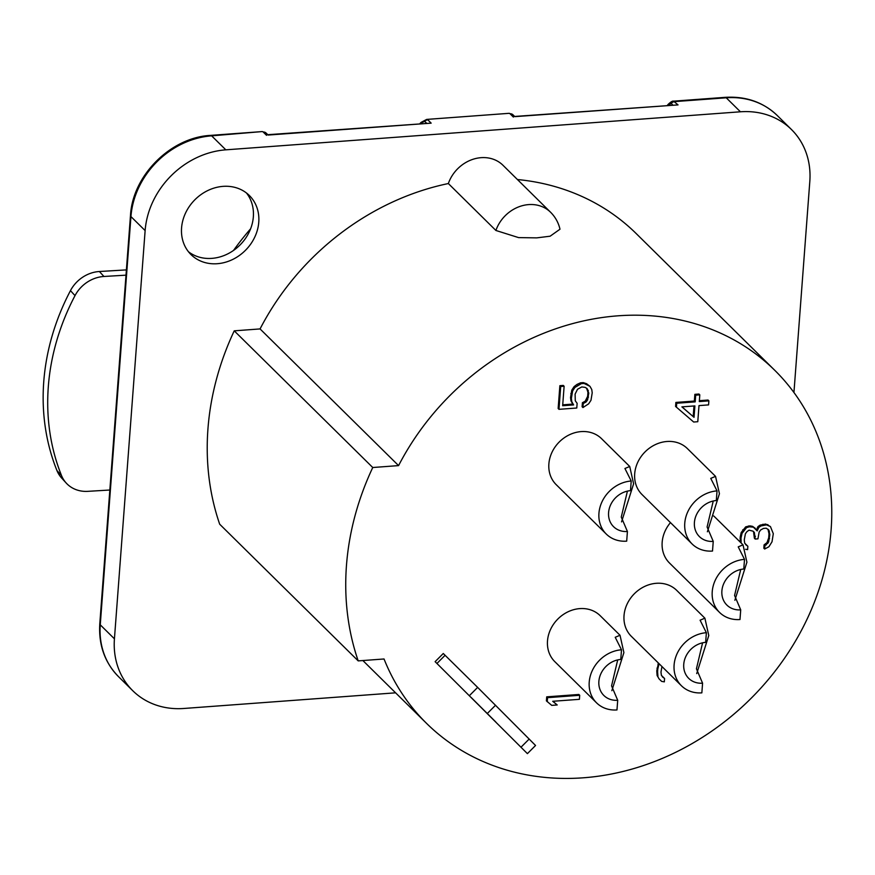 <?xml version="1.0" encoding="UTF-8"?>
<svg xmlns="http://www.w3.org/2000/svg" width="875" height="875" viewBox="0 0 875 875"><rect width="100%" height="100%" fill="white"/><g stroke="black" fill="none" stroke-linecap="round" stroke-linejoin="round"><path stroke-width="1.31" d="M395.598 692.825L183.827 708.477A80.73 69.519 -45.4 0 1 132.781 690.736A80.73 69.519 -45.4 0 1 114.428 638.827L145.13 230.584A80.73 69.519 -45.4 0 1 225.827 149.833L740.425 111.792A80.73 69.519 -45.4 0 1 791.47 129.533A80.73 69.519 -45.4 0 1 809.812 181.442L793.942 392.514M258.77 222.184A41.519 35.755 134.6 0 0 249.331 195.486A41.519 35.755 134.6 0 0 207.955 190.466A41.519 35.755 134.6 0 0 181.573 227.894A41.519 35.755 134.6 0 0 191.012 254.592A41.519 35.755 134.6 0 0 232.389 259.613A41.519 35.755 134.6 0 0 258.77 222.184M234.237 330.838L260.061 328.923L398.573 465.609L372.75 467.512L234.237 330.838A273.427 235.473 134.6 0 0 219.691 524.212L358.203 660.888L384.038 658.984A247.942 213.533 -45.4 0 0 426.475 723.297L362.884 660.548M398.573 465.609A247.942 213.533 -45.4 0 1 774.791 370.333L636.278 233.647A247.942 213.533 134.6 0 0 517.42 179.528M550.539 212.209A34.595 34.595 0 0 1 559.989 229.206L550.123 236.206L536.758 237.869L518.591 237.606L495.906 230.475A34.595 29.794 -45.4 0 1 550.539 212.209L502.983 165.277A34.595 29.794 134.6 0 0 448.35 183.542A247.942 213.533 -45.4 0 0 260.061 328.923M246.455 192.981A41.519 35.755 -45.4 0 1 253.345 216.836A41.519 35.755 -45.4 0 1 228.911 253.28A41.519 35.755 -45.4 0 1 188.464 251.748M250.611 228.791A259.47 223.464 134.6 0 0 233.548 250.425M109.845 490.022L87.784 491.345A32.288 28.197 -42.5 0 1 66.237 483.077A32.288 28.197 -42.5 0 1 61.491 475.497A230.639 201.425 -42.5 0 1 75.009 295.619A32.288 28.197 -42.5 0 1 103.939 276.478L126 275.166M126.394 269.905A46.123 40.283 137.5 0 0 125.672 269.938L99.389 271.512A32.288 28.197 137.5 0 0 70.459 290.642A230.639 201.425 137.5 0 0 56.93 470.531A32.288 28.197 137.5 0 0 61.688 478.1L66.237 483.077M267.52 134.717L431.167 123.145L268.089 135.056M667.505 105.142L668.106 104.42C670.797 101.872 672.613 100.789 673.575 101.161L678.037 104.902L514.839 116.638M514.38 116.473L678.037 104.902M421.017 123.375L421.105 122.38L426.672 119.416L509.217 113.312L512.969 114.789A4.616 3.97 134.6 0 0 512.969 114.789A4.616 3.97 134.6 0 0 510.048 113.772L513.384 117.075M145.13 230.584L130.944 216.584A6.923 2.472 -175.7 0 1 130.473 215.6C132.497 175.58 170.713 137.342 210.645 135.384A6.923 2.505 85.8 0 1 211.641 135.844L262.314 131.567L266.098 133.044A4.616 3.97 -45.4 0 0 263.189 132.027L266.525 135.319M372.75 467.512A273.427 235.473 134.6 0 0 358.203 660.888M774.791 370.333A247.942 213.533 -45.4 0 1 752.62 696.795A247.942 213.533 -45.4 0 1 426.475 723.297M495.906 230.475L448.35 183.542M629.727 466.473L601.573 438.692A32.288 27.814 134.6 0 0 569.384 434.787A32.288 27.814 134.6 0 0 548.877 463.892A32.288 27.814 134.6 0 0 556.205 484.663L606.277 534.056A32.288 27.814 -45.4 0 1 598.938 513.297A32.288 27.814 -45.4 0 1 631.214 480.998L624.925 468.497L629.727 466.473L633.609 483.831L621.556 521.894M715.542 476.361L687.389 448.58A32.288 27.814 134.6 0 0 655.211 444.675A32.288 27.814 134.6 0 0 634.692 473.791A32.288 27.814 134.6 0 0 642.031 494.55L692.092 543.955A32.288 27.814 -45.4 0 1 684.764 523.195A32.288 27.814 -45.4 0 1 717.041 490.886L710.752 478.395L715.542 476.361L719.436 493.719L707.383 531.792M734.858 600.272L746.911 562.198L743.017 544.841L714.864 517.059A32.288 27.814 134.6 0 0 713.661 515.955M670.469 522.616A32.288 27.814 134.6 0 0 662.167 542.27A32.288 27.814 134.6 0 0 669.506 563.03L719.567 612.434A32.288 27.814 -45.4 0 1 712.228 591.675A32.288 27.814 -45.4 0 1 744.516 559.366L738.227 546.875L743.017 544.841M704.889 618.177L676.736 590.395A32.288 27.814 134.6 0 0 644.547 586.491A32.288 27.814 134.6 0 0 624.028 615.595A32.288 27.814 134.6 0 0 631.367 636.366L681.439 685.759A32.288 27.814 -45.4 0 1 674.1 665A32.288 27.814 -45.4 0 1 706.377 632.702L700.088 620.2L704.889 618.177L708.772 635.534L696.719 673.597M620.014 635.261L600.195 615.705A32.288 27.814 134.6 0 0 568.017 611.8A32.288 27.814 134.6 0 0 547.498 640.916A32.288 27.814 134.6 0 0 554.837 661.675L596.564 702.844A32.288 27.814 -45.4 0 1 589.225 682.084A32.288 27.814 -45.4 0 1 621.502 649.786L615.212 637.284L620.014 635.261L623.897 652.619L611.844 690.681M586.578 388.248L587.956 392.284L587.65 396.309L585.244 401.166L582.411 402.708L582.105 406.733L582.936 407.564L583.242 403.528L582.411 402.708M583.242 403.528L586.075 401.986L587.595 399.875L588.788 393.105L587.092 388.555L585.134 387.363L581.766 386.947L577.511 389.266L575.105 394.122L575.28 400.783L577.128 403.32L576.778 408.013L558.983 409.336L560.7 386.498L564.123 386.247L562.658 405.727L573.606 404.917L571.812 401.712L571.375 398.398L572.622 390.961L574.919 387.45L581.339 383.644L584.073 383.436L589.98 386.345L586.556 383.709L583.242 382.616L580.497 382.823L576.975 384.42L574.087 386.63L571.78 390.141L570.544 397.578L570.97 400.881L572.775 404.086L562.723 404.83M558.983 409.336L558.152 408.505L559.869 385.678L563.292 385.427L564.123 386.247M699.366 400.684L708.05 400.039L708.881 400.87L708.575 404.895L698.994 405.606L697.78 421.717L693.678 422.023L675.577 406.448L675.883 402.423L694.356 401.056L694.859 394.341L698.972 394.034L699.803 394.866L699.3 401.581L708.881 400.87M741.147 542.992L740.994 538.103L742.033 533.345L746.539 527.669L749.328 526.794L753.386 527.166L757.181 530.895L758.811 527.428L760.966 525.941L766.489 524.858L770.438 526.575L765.647 524.038L760.123 525.12L757.969 526.608L756.438 529.878M755.333 528.358L752.544 526.345L749.864 525.875L745.708 526.848L741.191 532.525L740.163 537.272L740.305 542.172M770.438 526.575L773.303 533.706L772.013 541.811L768.928 546.722L764.673 549.03L764.925 545.683L768.6 542.062L769.836 534.636L768.819 530.031L766.237 528.216L763.492 528.423L760.659 529.966L759.139 532.087L757.947 538.847L755.212 539.055L754.348 532.438L753.08 531.191L749.077 530.152L746.922 531.65L745.402 533.761L744.264 539.864L744.691 543.167L747.862 546.273L745.587 544.567M753.517 531.617L754.381 538.223L755.212 539.055M767.987 529.222L769.005 533.805L768.698 537.841L766.97 542.642L764.083 544.852L763.831 548.209L764.673 549.03M658.492 663.13L656.764 670.841L657.103 675.489L659.094 678.902L657.103 675.489M661.959 666.542L660.975 672.087L661.402 675.391L664.573 678.497L662.298 676.791M557.2 704.966L551.731 705.37L546.405 700.875L546.711 696.85L578.867 694.466L579.709 695.286L579.403 699.322L552.716 701.291L557.2 704.966L552.869 701.28M435.116 661.664L527.406 753.637L535.555 745.478L477.652 687.4L443.275 653.505L435.116 661.664L527.406 753.637M631.214 480.998L630.492 490.667A21.908 18.867 134.6 0 0 608.584 512.586A21.908 18.867 134.6 0 0 613.561 526.673A21.908 18.867 134.6 0 0 627.419 531.486L626.686 541.155A32.288 27.814 -45.4 0 1 606.277 534.056M627.419 491.127L621.272 517.092L627.419 531.486M717.041 490.886L716.308 500.555A21.908 18.867 134.6 0 0 694.411 522.473A21.908 18.867 134.6 0 0 699.388 536.572A21.908 18.867 134.6 0 0 713.245 541.384L712.513 551.053A32.288 27.814 -45.4 0 1 692.092 543.955M713.245 501.014L707.098 526.991L713.245 541.384M744.516 559.366L743.783 569.034A21.908 18.867 134.6 0 0 721.886 590.953A21.908 18.867 134.6 0 0 726.862 605.052A21.908 18.867 134.6 0 0 740.72 609.864L739.987 619.533A32.288 27.814 -45.4 0 1 719.567 612.434M740.72 569.494L734.573 595.47L740.72 609.864M706.377 632.702L705.655 642.37A21.908 18.867 134.6 0 0 683.747 664.289A21.908 18.867 134.6 0 0 688.723 678.377A21.908 18.867 134.6 0 0 702.581 683.189L701.848 692.858A32.288 27.814 -45.4 0 1 681.439 685.759M702.581 642.83L696.434 668.795L702.581 683.189M621.502 649.786L620.769 659.455A21.908 18.867 134.6 0 0 598.872 681.373A21.908 18.867 134.6 0 0 603.848 695.461A21.908 18.867 134.6 0 0 617.706 700.273L616.973 709.942A32.288 27.814 -45.4 0 1 596.564 702.844M617.706 659.903L611.559 685.88L617.706 700.273M560.7 386.498L559.869 385.678M573.606 404.917L572.775 404.086M571.812 401.712L570.97 400.881M571.375 398.398L570.544 397.578M571.681 394.373L570.85 393.553M572.622 390.961L571.78 390.141M574.919 387.45L574.087 386.63M577.806 385.241L576.975 384.42M581.339 383.644L580.497 382.823M584.073 383.436L583.242 382.616M587.387 384.53L586.556 383.709M589.98 386.345L591.773 389.55L592.211 392.853L590.975 400.291L588.667 403.802L582.936 407.564M586.075 401.986L585.244 401.166M587.595 399.875L586.764 399.044M588.481 397.141L587.65 396.309M588.788 393.105L587.956 392.284M588.306 390.469L587.475 389.648M676.419 407.269L676.714 403.244L675.883 402.423M676.714 403.244L695.198 401.877L694.356 401.056M695.198 401.877L695.702 395.161L694.859 394.341M695.702 395.161L699.803 394.866M681.888 406.864L694.028 417.32L694.892 405.913L681.888 406.864M694.028 417.32L681.997 406.864M693.197 416.5L693.984 405.978M768.491 525.383L767.648 524.562M764.925 545.683L764.083 544.852M766.336 544.906L765.505 544.086M767.812 543.462L766.97 542.642M768.6 542.062L767.758 541.242M769.53 538.661L768.698 537.841M769.836 534.636L769.005 533.805M769.398 531.322L768.567 530.502M755.409 536.364L754.578 535.544M747.862 546.273L747.611 549.631L745.587 549.27M740.895 539.438L740.053 538.617M740.994 538.103L740.163 537.272M742.033 533.345L741.191 532.525M743.597 530.556L742.766 529.736M746.539 527.669L745.708 526.848M749.328 526.794L748.497 525.973M750.695 526.695L749.864 525.875M753.386 527.166L752.544 526.345M758.811 527.428L757.969 526.608M760.966 525.941L760.123 525.12M763.744 525.066L762.913 524.245M766.489 524.858L765.647 524.038M664.573 678.497L664.322 681.855L661.631 681.384L659.094 678.902M657.934 676.309L657.606 671.661L656.764 670.841M657.606 671.661L657.803 668.981L656.972 668.15M657.803 668.981L658.788 664.902L657.956 664.07M658.788 664.902L659.323 663.95M547.236 701.695L547.542 697.67L579.709 695.286M547.542 697.67L546.711 696.85M495.863 722.061L471.209 697.517L495.863 722.061M114.428 638.827L100.253 624.827A80.73 69.519 134.6 0 0 118.595 676.736C104.781 662.616 98.514 644.973 99.783 623.831A6.923 2.472 4.3 0 0 100.253 624.827L130.944 216.584A80.73 69.519 134.6 0 1 211.641 135.844L225.827 149.833M75.009 295.619L70.459 290.642M103.939 276.478L99.389 271.512M126.339 270.659L125.672 269.938M61.491 475.497L56.93 470.531M668.38 105.087L671.223 103.469A4.616 3.97 134.6 0 1 674.691 101.598L726.239 97.792A6.923 2.505 -94.2 0 0 725.244 97.333C745.927 96.108 763.273 102.178 777.284 115.533A80.73 69.519 134.6 0 0 726.239 97.792L740.425 111.792M431.167 123.145L427.831 119.853A4.616 3.97 -45.4 0 0 424.703 121.341L426.366 122.97M671.223 103.469L672.558 104.77M512.98 114.811L514.642 116.452L512.969 114.789M421.564 122.817L424.703 121.341M445.102 655.288L436.953 663.447M469.492 695.559L477.652 687.4M495.534 705.25L487.386 713.409M521.03 747.184L529.189 739.025M99.783 623.831L130.473 215.6M132.781 690.736L118.595 676.736M791.47 129.533L777.284 115.533M267.783 134.695L266.098 133.044M673.575 101.161L725.244 97.333M426.672 119.416L509.217 113.312M420.044 123.441L421.105 122.38M210.645 135.384L262.325 131.567"/></g></svg>
